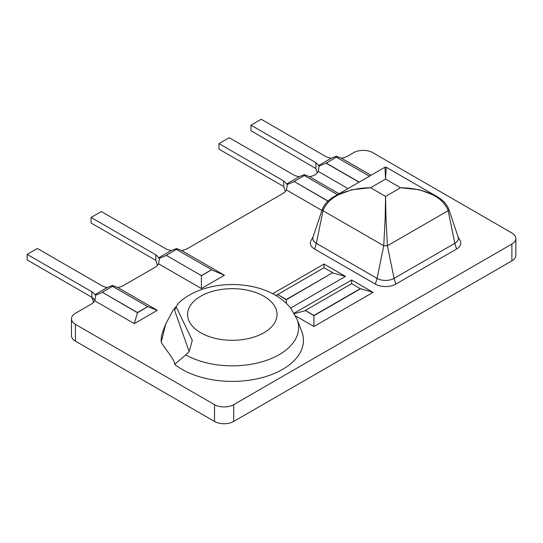 <?xml version="1.0" encoding="UTF-8"?>
<svg xmlns="http://www.w3.org/2000/svg" width="543" height="543" viewBox="0 0 543 543"><rect width="100%" height="100%" fill="white"/><g stroke="black" fill="none" stroke-linecap="round" stroke-linejoin="round"><path stroke-width="0.81" d="M176.095 306.646L174.656 310.399L189.154 351.565L192.297 340.332L176.095 306.646L179.034 302.668C201.575 281.464 247.289 278.763 275.233 295.114C281.349 298.609 286.5 302.96 290.681 308.159L297.075 319.27A66.341 38.302 180 0 1 264.455 361.054A66.341 38.302 180 0 1 185.801 354.864L174.629 364.367A71.126 41.064 0 0 0 182.014 369.369A71.126 41.064 0 0 0 266.511 376.34A71.126 41.064 0 0 0 301.752 331.454L297.075 319.27M189.154 351.565L185.801 354.864M165.703 324.042L162.859 331.454A71.126 41.064 0 0 0 161.244 342.049L165.703 324.042L172.939 310.46L176.142 306.537M157.511 265.289L155.848 260.45L155.848 254.85A16.589 9.577 180 0 1 158.637 257.85L171.283 250.554L176.468 248.504L181.62 250.533A16.589 9.577 0 0 0 188.122 248.212L282.482 193.736A16.589 9.577 180 0 0 286.494 189.982L287.342 184.484L286.534 184.016L299.179 176.713L304.365 174.663L309.517 176.692A16.589 9.577 0 0 0 315.042 174.894A17.342 10.012 180 0 0 318.32 171.439L319.108 166.097M299.179 176.713A16.589 9.577 0 0 1 293.973 175.104L229.227 137.718L218.992 143.63L218.992 149.169L283.745 186.548L283.745 181.009A16.589 9.577 180 0 1 286.534 184.016M331.149 158.251A16.589 9.577 0 0 1 325.949 156.642L261.203 119.263L250.968 125.168L250.968 130.707L315.897 168.547L315.897 162.656A17.342 10.012 180 0 1 318.395 165.615L331.149 158.251L336.341 156.201L341.486 158.23A16.589 9.577 0 0 0 347.995 155.916L353.608 152.671A13.568 7.833 0 0 1 372.79 152.671L511.879 232.974A13.568 7.833 0 0 1 515.85 238.513L515.85 255.305A13.568 7.833 180 0 1 511.879 260.844L233.7 421.443A13.568 7.833 180 0 1 214.519 421.443L75.429 341.147A13.568 7.833 180 0 1 71.459 335.608L71.459 318.816A13.568 7.833 0 0 0 75.429 324.354L214.519 404.65A13.568 7.833 0 0 0 233.7 404.65L233.7 421.443M71.459 318.816A13.568 7.833 0 0 1 75.429 313.277L90.756 304.426A15.856 9.156 180 0 0 94.828 300.842L95.751 295.148L94.835 294.686L107.181 287.559L112.523 285.462L117.845 287.552A15.856 9.156 0 0 0 124.055 285.204L154.585 267.577A16.589 9.577 180 0 0 158.597 263.823L159.445 258.332L158.637 257.85M458 236.707L460.131 240.617A14.471 8.355 180 0 1 456.561 249.033L395.813 284.111A14.471 8.355 180 0 1 375.349 284.111L314.594 249.033A14.471 8.355 180 0 1 311.024 240.617L313.162 236.707M511.879 260.844L511.879 244.051L233.7 404.65M511.879 244.051A13.568 7.833 0 0 0 515.85 238.513M341.486 158.23L371.012 175.274M347.988 188.564L318.32 171.439M309.517 176.692L339.036 193.736M321.938 210.446L286.494 189.982M181.62 250.533L224.429 275.247L201.405 288.537L158.597 263.823M117.845 287.552L157.287 310.325L134.264 323.614L94.828 300.842M174.629 364.367C175.599 360.545 162.54 345.823 161.244 342.049M272.667 293.709L324.042 264.041L345.47 276.407L290.62 308.078M294.143 313.189L351.66 279.984L373.082 292.351L313.929 326.506L295.623 315.938M155.848 254.85L91.095 217.465L101.331 211.56L166.077 248.945A16.589 9.577 0 0 0 171.283 250.554M218.992 143.63L283.745 181.009M250.968 125.168L315.897 162.656M94.876 300.679A16.589 9.577 0 0 0 91.855 297.286L91.855 291.747A15.856 9.156 180 0 1 94.835 294.686M91.855 291.747L27.15 254.389L37.379 248.484L102.091 285.835A15.856 9.156 0 0 0 107.181 287.559M27.15 254.389L27.15 259.927L91.855 297.286A15.856 9.156 180 0 1 94.95 300.422M155.848 260.389L91.095 223.003L91.095 217.465M369.416 176.197L336.341 157.103L326.105 163.185L319.108 166.124L318.395 165.615M317.302 172.898L315.897 168.547M285.408 191.448L283.745 186.548M326.105 163.185L359.032 182.19M326.105 163.009L359.181 182.109M337.441 194.659L304.365 175.565L294.136 181.471L328.006 201.202M294.136 181.471L328.121 201.093M211.641 269.708L176.468 249.407L166.239 255.312L201.405 275.62L211.641 269.708L201.405 275.79L201.405 288.537M166.239 255.312L201.405 275.62M147.689 306.632L112.523 286.324L102.288 292.229L137.46 312.537L147.689 306.632L157.287 310.325M102.288 292.229L137.522 312.748L147.689 306.693M375.349 284.111L377.08 278.389L383.758 245.762L385.184 217.75L385.578 196.396L385.978 217.75L387.403 245.762L383.758 245.762L323.01 210.691L322.366 209.17L313.026 237.094A12.021 6.937 0 0 0 316.331 243.318L377.08 278.389A12.021 6.937 0 0 0 394.075 278.389L454.83 243.318A12.021 6.937 0 0 0 458.129 237.094L448.796 209.17L448.151 210.691L454.83 243.318L456.561 249.033M332.866 197.387L335.031 196.05C328.861 199.43 324.639 203.808 322.366 209.17L322.372 209.136M448.783 209.136L448.796 209.17C446.522 203.808 442.294 199.43 436.117 196.05L438.303 197.394M360.287 288.659L351.66 283.677L305.295 310.447L313.929 315.429L360.287 288.659L373.082 292.351M305.295 310.447L313.929 315.68L360.287 288.91M313.929 315.429L313.929 326.506M277.683 294.503L286.317 299.736L332.676 272.722L324.042 267.733L277.683 294.503L286.317 299.485L286.317 303.361M286.317 299.485L332.676 272.722M351.66 283.677L351.66 279.984M294.394 313.63L305.295 310.691M345.47 276.407L332.676 272.966M324.042 267.733L324.042 264.041M277.683 294.747L275.579 295.317M112.523 286.324L112.523 285.462M102.288 292.406L95.751 295.148M134.264 323.614L137.522 312.748M166.239 255.481L159.445 258.332M176.468 248.504L176.468 249.407M224.429 275.247L211.641 269.885M294.136 181.64L287.335 184.491M304.365 174.663L304.365 175.565M336.341 156.201L336.341 157.103M314.594 249.033L316.331 243.318L323.01 210.691C329.282 194.041 352.122 187.939 370.604 187.749L385.578 196.396L400.558 187.749C419.033 187.939 441.88 194.041 448.151 210.691L387.403 245.762L394.075 278.389L395.813 284.111M384.973 167.217L335.031 196.05L351.776 189.738L370.604 187.749L385.578 179.102L400.558 187.749L419.379 189.738L436.117 196.043L386.182 167.217L384.973 167.217L385.578 179.102L386.182 167.217M91.855 297.286L93.606 302.356M200.686 332.744A44.723 25.82 0 0 0 263.925 332.744A44.723 25.82 0 0 0 263.925 296.234A44.723 25.82 0 0 0 200.686 296.234A44.723 25.82 0 0 0 200.686 332.744M75.429 324.354L75.429 341.147M214.519 421.443L214.519 404.65"/></g></svg>
